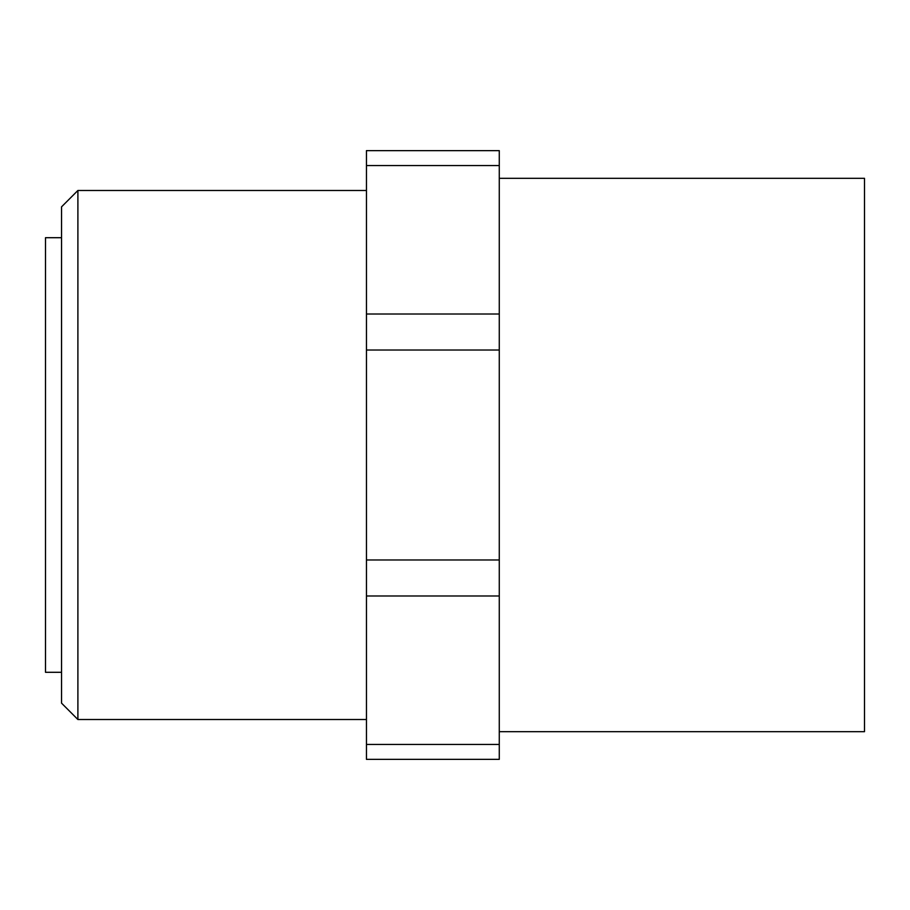 <?xml version="1.0" encoding="UTF-8"?>
<svg xmlns="http://www.w3.org/2000/svg" width="910" height="910" viewBox="0 0 910 910"><rect width="100%" height="100%" fill="white"/><g stroke="black" fill="none" stroke-linecap="round" stroke-linejoin="round"><path stroke-width="1.36" d="M61.55 672.297L45.5 672.297L45.5 237.703L61.55 237.703M77.896 190.486L61.55 206.843L61.55 703.157L77.896 719.514L77.896 190.486L366.457 190.486M499.272 731.685L864.5 731.685L864.5 178.314L499.272 178.314M499.272 150.639L366.457 150.639L499.272 150.639L499.272 759.361L366.457 759.361L366.457 150.639M499.272 165.552L366.457 165.552M499.272 314.018L366.457 314.018M499.272 350.02L366.457 350.02M499.272 559.98L366.457 559.98M499.272 595.982L366.457 595.982M499.272 744.448L366.457 744.448M77.896 719.514L366.457 719.514"/></g></svg>

